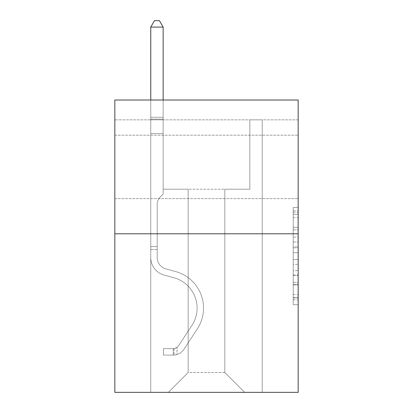 <?xml version="1.0" encoding="UTF-8"?>
<svg xmlns="http://www.w3.org/2000/svg" width="413" height="413" viewBox="0 0 413 413"><rect width="100%" height="100%" fill="white"/><g stroke="black" fill="none" stroke-linecap="round" stroke-linejoin="round"><path stroke-width="0.31" stroke-dasharray="2.06 1.55" d="M293.209 237.129L293.209 252.694L298.16 252.694L298.16 299.869L298.16 212.328L298.16 252.694L293.209 252.694L293.209 210.867L293.209 304.732L293.209 207.465L293.209 297.923L298.16 297.923L293.209 297.923L298.16 297.923L293.209 297.923L293.209 282.358L293.209 304.732L298.16 304.732L298.16 207.465L298.16 297.68L298.16 259.498L293.209 259.498L298.16 259.498L298.16 282.358L298.16 214.27L293.209 214.27L298.16 214.27L298.16 304.732L298.16 212.328L298.16 304.732L293.209 304.732L293.209 207.465L298.16 207.465L298.16 212.328L298.16 207.465L298.16 212.328L298.16 207.465L298.16 210.867L298.16 207.465L293.209 207.465L293.209 214.27L298.16 214.27L293.209 214.27L293.209 237.129L298.16 237.129M298.16 166.914L298.16 135.201L298.16 166.914M114.84 166.914L114.84 135.201L114.84 166.914M298.16 246.855L298.16 241.992L298.16 246.855L293.209 246.855L293.209 227.279L293.209 284.913L293.209 270.443L298.16 270.443L293.209 270.443L293.209 304.732L298.16 304.732L293.209 304.732L298.16 304.732L293.209 304.732L293.209 207.465L298.16 207.465L293.209 207.465L298.16 207.465L293.209 207.465L293.209 246.855L298.16 246.855M298.16 119.842L298.16 100.023L114.84 100.023L298.16 100.023L298.16 392.35L114.84 392.35L114.84 233.799L298.16 233.799L114.84 233.799L114.84 100.023L298.16 100.023L298.16 119.842L114.84 119.842L298.16 119.842M244.651 392.35L262.24 392.35L262.24 119.842L249.855 119.842L249.855 189.206L224.832 189.206L224.832 372.531L244.651 392.35L262.24 392.35L262.24 119.842L249.855 119.842L249.855 189.206L224.832 189.206L224.832 372.531L188.168 372.531L188.168 189.206L188.168 372.531L188.168 189.206L188.168 372.531L188.168 189.206L224.832 189.206L224.832 372.531L244.651 392.35L262.24 392.35L262.24 119.842L249.855 119.842L249.855 189.206L224.832 189.206L224.832 372.531L244.651 392.35L262.24 392.35L262.24 119.842L249.855 119.842L249.855 189.206L224.832 189.206L224.832 372.531L244.651 392.35L262.24 392.35L262.24 119.842L249.855 119.842L249.855 189.206L224.832 189.206L224.832 372.531L244.651 392.35L262.24 392.35L262.24 119.842L249.855 119.842L249.855 189.206L224.832 189.206L224.832 372.531L244.651 392.35L262.24 392.35L262.24 119.842L249.855 119.842L249.855 189.206L224.832 189.206L224.832 372.531L244.651 392.35L262.24 392.35L262.24 119.842L249.855 119.842L249.855 189.206L224.832 189.206L224.832 372.531L244.651 392.35L262.24 392.35L262.24 119.842L249.855 119.842L249.855 189.206L224.832 189.206L224.832 372.531L244.651 392.35L262.24 392.35L262.24 119.842L249.855 119.842L249.855 189.206L224.832 189.206L224.832 372.531L244.651 392.35L262.24 392.35L262.24 119.842L249.855 119.842L249.855 189.206L224.832 189.206L224.832 372.531L244.651 392.35L262.24 392.35L262.24 119.842L249.855 119.842L249.855 189.206L224.832 189.206L224.832 372.531L244.651 392.35L262.24 392.35L262.24 119.842L249.855 119.842L249.855 189.206L224.832 189.206L224.832 372.531L244.651 392.35L168.349 392.35L262.24 392.35L262.24 119.842L249.855 119.842L249.855 189.206L224.832 189.206L224.832 372.531L244.651 392.35L224.832 372.531L224.832 189.206L163.145 189.206L163.145 119.842L150.76 119.842L150.76 392.35L168.349 392.35L188.168 372.531L188.168 189.206L163.145 189.206L163.145 119.842L150.76 119.842L150.76 392.35L168.349 392.35L188.168 372.531L188.168 189.206L163.145 189.206L163.145 119.842L150.76 119.842L150.76 392.35L168.349 392.35L188.168 372.531L188.168 189.206L163.145 189.206L163.145 119.842L150.76 119.842L150.76 392.35L168.349 392.35L188.168 372.531L188.168 189.206L163.145 189.206L163.145 119.842L150.76 119.842L150.76 392.35L168.349 392.35L188.168 372.531L188.168 189.206L163.145 189.206L163.145 119.842L150.76 119.842L150.76 392.35L168.349 392.35L188.168 372.531L188.168 189.206L163.145 189.206L163.145 119.842L150.76 119.842L150.76 392.35L168.349 392.35L188.168 372.531L188.168 189.206L163.145 189.206L163.145 119.842L150.76 119.842L150.76 392.35L168.349 392.35L188.168 372.531L188.168 189.206L163.145 189.206L163.145 119.842L150.76 119.842L150.76 392.35L168.349 392.35L188.168 372.531L188.168 189.206L163.145 189.206L163.145 119.842L150.76 119.842L150.76 392.35L168.349 392.35L188.168 372.531L188.168 189.206L163.145 189.206L163.145 119.842L150.76 119.842L150.76 392.35L168.349 392.35L188.168 372.531L224.832 372.531L244.651 392.35M150.76 392.35L168.349 392.35L188.168 372.531L188.168 189.206L163.145 189.206L163.145 119.842L150.76 119.842L150.76 392.35L168.349 392.35L188.168 372.531L168.349 392.35L188.168 372.531L168.349 392.35L150.76 392.35L150.76 119.842L150.76 392.35M163.145 119.842L150.76 119.842L163.145 119.842L163.145 189.206L163.145 119.842M114.84 119.842L114.84 100.023L114.84 119.842M188.168 189.206L163.145 189.206L188.168 189.206M114.84 233.799L298.16 233.799M293.209 252.694L298.16 252.694L293.209 252.694M293.209 210.867L293.209 207.465L293.209 210.867L298.16 210.867L293.209 210.867M293.209 284.671L293.209 264.366L293.209 284.671L298.16 284.671L293.209 284.671M293.209 264.366L293.209 259.498L298.16 259.498L293.209 259.498L293.209 264.366L298.16 264.366L293.209 264.366M293.209 227.279L293.209 214.27L293.209 227.279L298.16 227.279L293.209 227.279M293.209 207.465L298.16 207.465L293.209 207.465L293.209 212.328L293.209 207.465L298.16 207.465M293.209 304.732L298.16 304.732L293.209 304.732L293.209 299.869L293.209 304.732M157.203 246.582L157.203 249.555L150.76 249.555L150.76 246.582L150.76 257.588L150.76 27.093L150.76 133.616L150.76 27.093L163.145 27.093L163.145 117.266L163.145 27.093L150.76 27.093L154.477 20.65L159.428 20.65L154.477 20.65L150.76 27.093L150.76 133.616L150.76 27.093L163.145 27.093L159.428 20.65L163.145 27.093L163.145 133.616L150.76 133.616L150.76 117.266L150.76 133.616L163.145 133.616L163.145 194.064L160.352 196.856A10.764 10.764 0 0 0 157.203 204.471A10.764 10.764 0 0 1 160.352 196.856L163.145 194.064L163.145 27.093L150.76 27.093L154.477 20.65L159.428 20.65L154.477 20.65L150.76 27.093L150.76 117.266L150.76 27.093L163.145 27.093L159.428 20.65L163.145 27.093L163.145 133.616L150.76 133.616L150.76 257.588A18.084 18.084 0 0 0 163.987 275.012A18.084 18.084 0 0 1 150.76 257.588L150.76 133.616L163.145 133.616L163.145 194.064L160.352 196.856A10.764 10.764 0 0 0 157.203 204.471A10.764 10.764 0 0 1 160.352 196.856L163.145 194.064L163.145 27.093L150.76 27.093L154.477 20.65L159.428 20.65L154.477 20.65L150.76 27.093L150.76 119.114L150.76 27.093L163.145 27.093L159.428 20.65L163.145 27.093L163.145 133.616L150.76 133.616L150.76 257.588A18.084 18.084 0 0 0 163.987 275.012A18.084 18.084 0 0 1 150.76 257.588L150.76 133.616L163.145 133.616L163.145 194.064L160.352 196.856A10.764 10.764 0 0 0 157.203 204.471A10.764 10.764 0 0 1 160.352 196.856L163.145 194.064L163.145 27.093L150.76 27.093L154.477 20.65L159.428 20.65L154.477 20.65L150.76 27.093L150.76 257.588A18.084 18.084 0 0 0 163.987 275.012A18.084 18.084 0 0 1 150.76 257.588L150.76 133.616L163.145 133.616L163.145 194.064L160.352 196.856A10.764 10.764 0 0 0 157.203 204.471A10.764 10.764 0 0 1 160.352 196.856L163.145 194.064L163.145 133.616L150.76 133.616L150.76 257.588A18.084 18.084 0 0 0 163.987 275.012L174.069 277.82L163.987 275.012A18.084 18.084 0 0 1 150.76 257.588L150.76 133.616L163.145 133.616L163.145 119.114L163.145 194.064L160.352 196.856A10.764 10.764 0 0 0 157.203 204.471A10.764 10.764 0 0 1 160.352 196.856L163.145 194.064L163.145 133.616L150.76 133.616L150.76 257.588A18.084 18.084 0 0 0 163.987 275.012A18.084 18.084 0 0 1 150.76 257.588L150.76 133.616L163.145 133.616L163.145 117.266L163.145 194.064L160.352 196.856A10.764 10.764 0 0 0 157.203 204.471A10.764 10.764 0 0 1 160.352 196.856L163.145 194.064L163.145 133.616L150.76 133.616L150.76 257.588A18.084 18.084 0 0 0 163.987 275.012A18.084 18.084 0 0 1 150.76 257.588L150.76 133.616L163.145 133.616L163.145 27.093L159.428 20.65L163.145 27.093L163.145 194.064L160.352 196.856A10.764 10.764 0 0 0 157.203 204.471A10.764 10.764 0 0 1 160.352 196.856L163.145 194.064L163.145 133.616L150.76 133.616L150.76 257.588L150.76 249.555L157.203 249.555L157.203 246.582L150.76 246.582L157.203 246.582L157.203 257.588L157.203 204.471L157.203 257.588A11.641 11.641 0 0 0 165.716 268.806A11.641 11.641 0 0 1 157.203 257.588L157.203 204.471L157.203 257.588L157.203 246.582L150.76 246.582L157.203 246.582L157.203 257.588A11.641 11.641 0 0 0 165.716 268.806A11.641 11.641 0 0 1 157.203 257.588L157.203 204.471L157.203 257.588A11.641 11.641 0 0 0 165.716 268.806A11.641 11.641 0 0 1 157.203 257.588L157.203 204.471L157.203 257.588L157.203 246.582L150.76 246.582L157.203 246.582L157.203 257.588A11.641 11.641 0 0 0 165.716 268.806L175.799 271.615L165.716 268.806A11.641 11.641 0 0 1 157.203 257.588L157.203 204.471L157.203 257.588A11.641 11.641 0 0 0 165.716 268.806A11.641 11.641 0 0 1 157.203 257.588L157.203 204.471L157.203 257.588L157.203 246.582L150.76 246.582M173.305 355.087A13.128 13.128 0 0 0 184.033 349.166L197.316 328.918A37.903 37.903 0 0 0 175.799 271.615L165.716 268.806A11.641 11.641 0 0 1 157.203 257.588A11.641 11.641 0 0 0 165.716 268.806L175.799 271.615L165.716 268.806A11.641 11.641 0 0 1 157.203 257.588L157.203 204.471L157.203 257.588A11.641 11.641 0 0 0 165.716 268.806A11.641 11.641 0 0 1 157.203 257.588A11.641 11.641 0 0 0 165.716 268.806L175.799 271.615A37.903 37.903 0 0 1 197.316 328.918A37.903 37.903 0 0 0 175.799 271.615L165.716 268.806A11.641 11.641 0 0 1 157.203 257.588A11.641 11.641 0 0 0 165.716 268.806A11.641 11.641 0 0 1 157.203 257.588A11.641 11.641 0 0 0 165.716 268.806L175.799 271.615L165.716 268.806A11.641 11.641 0 0 1 157.203 257.588A11.641 11.641 0 0 0 165.716 268.806L175.799 271.615L165.716 268.806A11.641 11.641 0 0 1 157.203 257.588A11.641 11.641 0 0 0 165.716 268.806A11.641 11.641 0 0 1 157.203 257.588A11.641 11.641 0 0 0 165.716 268.806L175.799 271.615A37.903 37.903 0 0 1 197.316 328.918A37.903 37.903 0 0 0 175.799 271.615L165.716 268.806A11.641 11.641 0 0 1 157.203 257.588A11.641 11.641 0 0 0 165.716 268.806L175.799 271.615A37.903 37.903 0 0 1 197.316 328.918L184.033 349.166L197.316 328.918A37.903 37.903 0 0 0 175.799 271.615L165.716 268.806L175.799 271.615A37.903 37.903 0 0 1 197.316 328.918A37.903 37.903 0 0 0 175.799 271.615L165.716 268.806L175.799 271.615A37.903 37.903 0 0 1 197.316 328.918A37.903 37.903 0 0 0 175.799 271.615L165.716 268.806L175.799 271.615A37.903 37.903 0 0 1 197.316 328.918L184.033 349.166L197.316 328.918A37.903 37.903 0 0 0 175.799 271.615L165.716 268.806L175.799 271.615A37.903 37.903 0 0 1 197.316 328.918A37.903 37.903 0 0 0 175.799 271.615A37.903 37.903 0 0 1 197.316 328.918L184.033 349.166A13.128 13.128 0 0 1 177.022 354.478A13.128 13.128 0 0 0 184.033 349.166L197.316 328.918A37.903 37.903 0 0 0 175.799 271.615A37.903 37.903 0 0 1 197.316 328.918A37.903 37.903 0 0 0 175.799 271.615A37.903 37.903 0 0 1 197.316 328.918L184.033 349.166L197.316 328.918A37.903 37.903 0 0 0 175.799 271.615A37.903 37.903 0 0 1 197.316 328.918L184.033 349.166L197.316 328.918A37.903 37.903 0 0 0 175.799 271.615A37.903 37.903 0 0 1 197.316 328.918A37.903 37.903 0 0 0 175.799 271.615A37.903 37.903 0 0 1 197.316 328.918L184.033 349.166A13.128 13.128 0 0 1 177.022 354.478C173.202 355.288 173.202 355.288 177.022 354.478C173.202 355.288 173.202 355.288 177.022 354.478A13.128 13.128 0 0 0 184.033 349.166L197.316 328.918A37.903 37.903 0 0 0 175.799 271.615A37.903 37.903 0 0 1 197.316 328.918L184.033 349.166A13.128 13.128 0 0 1 177.022 354.478C173.202 355.288 173.202 355.288 177.022 354.478C173.202 355.288 173.202 355.288 177.022 354.478A13.128 13.128 0 0 0 184.033 349.166L197.316 328.918L184.033 349.166A13.128 13.128 0 0 1 177.022 354.478C173.202 355.288 173.202 355.288 177.022 354.478C173.202 355.288 173.202 355.288 177.022 354.478A13.128 13.128 0 0 0 184.033 349.166L197.316 328.918L184.033 349.166A13.128 13.128 0 0 1 177.022 354.478C173.202 355.288 173.202 355.288 177.022 354.478C173.202 355.288 173.202 355.288 177.022 354.478A13.128 13.128 0 0 0 184.033 349.166L197.316 328.918L184.033 349.166A13.128 13.128 0 0 1 177.022 354.478C173.202 355.288 173.202 355.288 177.022 354.478C173.202 355.288 173.202 355.288 177.022 354.478A13.128 13.128 0 0 0 184.033 349.166L197.316 328.918L184.033 349.166A13.128 13.128 0 0 1 177.022 354.478C173.202 355.288 173.202 355.288 177.022 354.478C173.202 355.288 173.202 355.288 177.022 354.478A13.128 13.128 0 0 0 184.033 349.166A13.128 13.128 0 0 1 173.305 355.087L173.305 348.644A6.691 6.691 0 0 0 178.648 345.629L191.931 325.387A31.46 31.46 0 0 0 174.069 277.82L163.987 275.012L174.069 277.82A31.46 31.46 0 0 1 191.931 325.387A31.46 31.46 0 0 0 174.069 277.82L163.987 275.012A18.084 18.084 0 0 1 150.76 257.588A18.084 18.084 0 0 0 163.987 275.012A18.084 18.084 0 0 1 150.76 257.588A18.084 18.084 0 0 0 163.987 275.012L174.069 277.82L163.987 275.012A18.084 18.084 0 0 1 150.76 257.588A18.084 18.084 0 0 0 163.987 275.012A18.084 18.084 0 0 1 150.76 257.588A18.084 18.084 0 0 0 163.987 275.012L174.069 277.82L163.987 275.012A18.084 18.084 0 0 1 150.76 257.588A18.084 18.084 0 0 0 163.987 275.012L174.069 277.82A31.46 31.46 0 0 1 191.931 325.387A31.46 31.46 0 0 0 174.069 277.82L163.987 275.012A18.084 18.084 0 0 1 150.76 257.588A18.084 18.084 0 0 0 163.987 275.012A18.084 18.084 0 0 1 150.76 257.588A18.084 18.084 0 0 0 163.987 275.012L174.069 277.82L163.987 275.012A18.084 18.084 0 0 1 150.76 257.588A18.084 18.084 0 0 0 163.987 275.012L174.069 277.82A31.46 31.46 0 0 1 191.931 325.387L178.648 345.629L191.931 325.387A31.46 31.46 0 0 0 174.069 277.82L163.987 275.012L174.069 277.82A31.46 31.46 0 0 1 191.931 325.387A31.46 31.46 0 0 0 174.069 277.82L163.987 275.012L174.069 277.82A31.46 31.46 0 0 1 191.931 325.387A31.46 31.46 0 0 0 174.069 277.82L163.987 275.012L174.069 277.82A31.46 31.46 0 0 1 191.931 325.387L178.648 345.629L191.931 325.387A31.46 31.46 0 0 0 174.069 277.82L163.987 275.012L174.069 277.82A31.46 31.46 0 0 1 191.931 325.387A31.46 31.46 0 0 0 174.069 277.82A31.46 31.46 0 0 1 191.931 325.387L178.648 345.629A6.691 6.691 0 0 1 177.022 347.348C173.269 349.073 173.269 349.073 177.022 347.348C173.269 349.073 173.269 349.073 177.022 347.348A6.691 6.691 0 0 0 178.648 345.629L191.931 325.387A31.46 31.46 0 0 0 174.069 277.82A31.46 31.46 0 0 1 191.931 325.387A31.46 31.46 0 0 0 174.069 277.82A31.46 31.46 0 0 1 191.931 325.387L178.648 345.629L191.931 325.387A31.46 31.46 0 0 0 174.069 277.82A31.46 31.46 0 0 1 191.931 325.387L178.648 345.629L191.931 325.387A31.46 31.46 0 0 0 174.069 277.82A31.46 31.46 0 0 1 191.931 325.387A31.46 31.46 0 0 0 174.069 277.82A31.46 31.46 0 0 1 191.931 325.387L178.648 345.629A6.691 6.691 0 0 1 177.022 347.348C173.269 349.073 173.269 349.073 177.022 347.348C173.269 349.073 173.269 349.073 177.022 347.348A6.691 6.691 0 0 0 178.648 345.629L191.931 325.387A31.46 31.46 0 0 0 174.069 277.82A31.46 31.46 0 0 1 191.931 325.387L178.648 345.629A6.691 6.691 0 0 1 177.022 347.348C173.269 349.073 173.269 349.073 177.022 347.348C173.269 349.073 173.269 349.073 177.022 347.348A6.691 6.691 0 0 0 178.648 345.629L191.931 325.387L178.648 345.629A6.691 6.691 0 0 1 177.022 347.348C173.269 349.073 173.269 349.073 177.022 347.348C173.269 349.073 173.269 349.073 177.022 347.348A6.691 6.691 0 0 0 178.648 345.629L191.931 325.387L178.648 345.629A6.691 6.691 0 0 1 177.022 347.348C173.269 349.073 173.269 349.073 177.022 347.348C173.269 349.073 173.269 349.073 177.022 347.348A6.691 6.691 0 0 0 178.648 345.629L191.931 325.387L178.648 345.629A6.691 6.691 0 0 1 177.022 347.348C173.269 349.073 173.269 349.073 177.022 347.348C173.269 349.073 173.269 349.073 177.022 347.348A6.691 6.691 0 0 0 178.648 345.629L191.931 325.387L178.648 345.629A6.691 6.691 0 0 1 177.022 347.348C173.269 349.073 173.269 349.073 177.022 347.348C173.269 349.073 173.269 349.073 177.022 347.348A6.691 6.691 0 0 0 178.648 345.629A6.691 6.691 0 0 1 173.305 348.644L173.305 355.087L163.393 355.092L173.305 355.087A13.128 13.128 0 0 0 184.033 349.166A13.128 13.128 0 0 1 173.305 355.087L173.305 348.644L163.393 348.649L173.305 348.644A6.691 6.691 0 0 0 178.648 345.629A6.691 6.691 0 0 1 173.305 348.644L173.305 355.087L163.393 355.092L163.393 348.649L163.393 355.092L173.305 355.087A13.128 13.128 0 0 0 184.033 349.166A13.128 13.128 0 0 1 173.305 355.087L173.305 348.644L163.393 348.649L173.305 348.644A6.691 6.691 0 0 0 178.648 345.629A6.691 6.691 0 0 1 173.305 348.644L173.305 355.087L163.393 355.092L163.393 348.649L163.393 355.092L173.305 355.087A13.128 13.128 0 0 0 184.033 349.166A13.128 13.128 0 0 1 173.305 355.087L173.305 348.644L163.393 348.649L173.305 348.644A6.691 6.691 0 0 0 178.648 345.629A6.691 6.691 0 0 1 173.305 348.644L173.305 355.087L163.393 355.092L163.393 348.649L163.393 355.092L173.305 355.087A13.128 13.128 0 0 0 184.033 349.166A13.128 13.128 0 0 1 173.305 355.087L173.305 348.644L163.393 348.649L173.305 348.644A6.691 6.691 0 0 0 178.648 345.629A6.691 6.691 0 0 1 173.305 348.644L173.305 355.087L163.393 355.092L163.393 348.649L163.393 355.092L173.305 355.087A13.128 13.128 0 0 0 184.033 349.166A13.128 13.128 0 0 1 173.305 355.087L173.305 348.644L163.393 348.649L173.305 348.644A6.691 6.691 0 0 0 178.648 345.629A6.691 6.691 0 0 1 173.305 348.644L173.305 355.087L163.393 355.092L163.393 348.649L163.393 355.092L173.305 355.087A13.128 13.128 0 0 0 184.033 349.166A13.128 13.128 0 0 1 173.305 355.087L173.305 348.644L163.393 348.649L173.305 348.644A6.691 6.691 0 0 0 178.648 345.629A6.691 6.691 0 0 1 173.305 348.644L173.305 355.087L163.393 355.092L163.393 348.649L163.393 355.092L173.305 355.087M150.76 100.023L150.76 27.093L163.145 27.093L150.76 27.093L154.477 20.65L159.428 20.65L154.477 20.65L150.76 27.093L150.76 117.266L150.76 27.093L163.145 27.093L159.428 20.65L163.145 27.093L163.145 117.266L163.145 27.093L150.76 27.093L154.477 20.65L159.428 20.65L154.477 20.65L150.76 27.093L163.145 27.093L159.428 20.65L163.145 27.093L163.145 100.023M163.393 348.649L173.057 348.649L163.393 348.649L163.393 355.092L163.393 348.649M150.76 117.266L150.76 119.114L150.76 117.266L163.145 117.266L150.76 117.266M177.022 354.478C173.202 355.288 173.202 355.288 177.022 354.478C173.202 355.288 173.202 355.288 177.022 354.478L177.022 347.348L177.022 354.478M163.145 27.093L159.428 20.65L154.477 20.65L150.76 27.093M293.209 282.358L298.16 282.358L293.209 282.358M293.209 275.063L298.16 275.063M293.209 229.834L298.16 229.834L293.209 229.834M293.209 212.328L298.16 212.328M293.209 299.869L298.16 299.869M293.209 294.515L298.16 294.515M293.209 217.677L298.16 217.677M293.209 247.831L298.16 247.831L293.209 247.831M293.209 275.306L298.16 275.306L293.209 275.306M293.209 284.913L298.16 284.913L293.209 284.913M293.209 241.992L298.16 241.992L293.209 241.992M150.76 119.114L163.145 119.114L150.76 119.114M157.203 249.555L150.76 249.555L157.203 249.555M114.84 135.201L298.16 135.201L114.84 135.201M114.84 198.622L298.16 198.622L114.84 198.622M293.209 297.68L298.16 297.68M293.209 297.923L298.16 297.923M293.209 214.27L298.16 214.27M174.049 348.577L174.049 355.051"/><path stroke-width="0.62" d="M298.16 233.799L298.16 100.023L114.84 100.023L114.84 392.35L298.16 392.35L298.16 233.799L114.84 233.799M163.145 100.023L163.145 27.093L150.76 27.093L150.76 100.023M150.76 27.093L154.477 20.65L159.428 20.65L163.145 27.093"/></g></svg>

